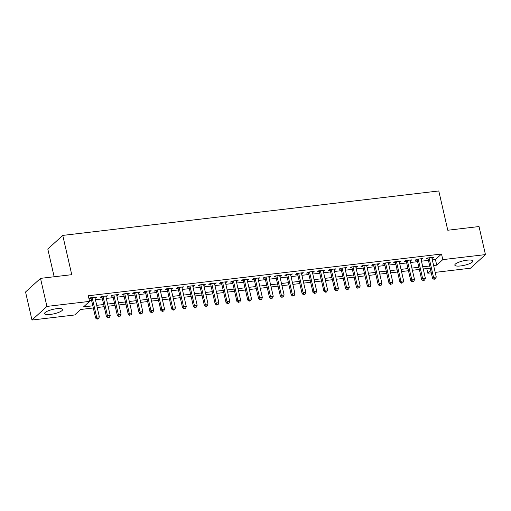 <?xml version="1.0" encoding="UTF-8"?>
<svg xmlns="http://www.w3.org/2000/svg" width="511" height="511" viewBox="0 0 511 511"><rect width="100%" height="100%" fill="white"/><g stroke="black" fill="none" stroke-linecap="round" stroke-linejoin="round"><path stroke-width="0.77" d="M56.734 308.689A9.262 2.287 -12.9 0 1 62.61 309.487A9.262 2.287 -12.9 0 1 50.429 314.425A9.262 2.287 -12.9 0 1 44.553 313.626A9.262 2.287 -12.9 0 1 56.734 308.689M466.997 260.201A9.262 2.287 -12.9 0 1 472.873 261A9.262 2.287 -12.9 0 1 460.692 265.937A9.262 2.287 -12.9 0 1 454.816 265.139A9.262 2.287 -12.9 0 1 466.997 260.201M54.153 276.758L47.804 249.023L62.757 235.411L438.789 190.967L447.783 230.237L479.024 226.545L485.45 254.593L470.49 268.205L435.193 272.376M431.29 272.836L427.835 273.244L430.767 270.575M426.768 268.569L427.835 273.244M93.315 307.98L80.693 309.474L74.632 314.987L31.976 320.033L46.929 306.421L89.591 301.381L83.523 306.894L92.817 305.802M46.929 306.421L40.51 278.374L25.55 291.979L31.976 320.033M95.059 298.092L96.783 297.089L90.262 297.856L89.253 298.775L91.156 298.552M105.93 296.808L107.649 295.805L101.133 296.572L100.118 297.491L102.021 297.268M116.795 295.524L118.52 294.521L111.998 295.288L110.989 296.208L112.893 295.984M127.667 294.24L129.385 293.237L122.864 294.004L121.854 294.924L123.758 294.7M138.532 292.956L140.257 291.947L133.735 292.72L132.726 293.64L134.623 293.416M149.397 291.672L151.122 290.663L144.6 291.436L143.591 292.356L145.494 292.132M160.269 290.382L161.993 289.379L155.472 290.152L154.463 291.072L156.36 290.848M171.134 289.098L172.859 288.095L166.337 288.868L165.328 289.788L167.231 289.565M182.005 287.814L183.724 286.812L177.208 287.584L176.193 288.504L178.096 288.281M192.871 286.53L194.595 285.528L188.074 286.301L187.064 287.22L188.968 286.99M203.742 285.247L205.46 284.244L198.939 285.017L197.929 285.936L199.833 285.706M214.607 283.963L216.332 282.96L209.81 283.733L208.801 284.646L210.698 284.423M225.472 282.679L227.197 281.676L220.675 282.442L219.666 283.362L221.57 283.139M236.344 281.395L238.069 280.392L231.547 281.159L230.538 282.078L232.435 281.855M247.209 280.111L248.934 279.108L242.412 279.875L241.403 280.795L243.306 280.571M258.081 278.827L259.799 277.818L253.284 278.591L252.268 279.511L254.171 279.287M268.946 277.543L270.67 276.534L264.149 277.307L263.139 278.227L265.043 278.003M279.811 276.253L281.535 275.25L275.014 276.023L274.005 276.943L275.908 276.719M290.682 274.969L292.407 273.966L285.885 274.739L284.876 275.659L286.773 275.435M301.547 273.685L303.272 272.682L296.75 273.455L295.741 274.375L297.645 274.151M312.419 272.401L314.144 271.398L307.622 272.171L306.606 273.091L308.51 272.861M323.284 271.117L325.009 270.115L318.487 270.887L317.478 271.807L319.381 271.577M334.156 269.834L335.874 268.831L329.359 269.604L328.343 270.517L330.247 270.293M345.021 268.55L346.745 267.547L340.224 268.313L339.215 269.233L341.118 269.01M355.886 267.266L357.611 266.263L351.089 267.029L350.08 267.949L351.983 267.726M366.757 265.982L368.482 264.979L361.96 265.746L360.951 266.665L362.848 266.442M377.623 264.698L379.347 263.695L372.826 264.462L371.816 265.381L373.72 265.158M388.494 263.414L390.219 262.405L383.697 263.178L382.682 264.098L384.585 263.874M399.359 262.124L401.084 261.121L394.562 261.894L393.553 262.814L395.457 262.59M410.231 260.84L411.949 259.837L405.434 260.61L404.418 261.53L406.322 261.306M421.096 259.556L422.821 258.553L416.299 259.326L415.29 260.246L417.193 260.022M432.338 259.907L435.442 259.543L441.51 254.024L88.301 295.767L89.591 301.381M89.374 300.442L91.526 300.187M95.436 299.727L102.398 298.903M106.301 298.443L113.263 297.619M117.172 297.159L124.135 296.335M128.037 295.875L135 295.051M138.909 294.591L145.871 293.768M149.774 293.308L156.736 292.484M160.639 292.024L167.602 291.2M171.511 290.733L178.473 289.916M182.376 289.45L189.338 288.632M193.247 288.166L200.21 287.342M204.113 286.882L211.075 286.058M214.984 285.598L221.946 284.774M225.849 284.314L232.812 283.49M236.714 283.03L243.677 282.206M247.586 281.746L254.548 280.922M258.451 280.462L265.413 279.638M269.323 279.178L276.285 278.354M280.188 277.895L287.15 277.071M291.059 276.611L298.015 275.787M301.924 275.32L308.887 274.503M312.789 274.037L319.752 273.219M323.661 272.753L330.623 271.929M334.526 271.469L341.489 270.645M345.398 270.185L352.36 269.361M356.263 268.901L363.225 268.077M367.134 267.617L374.09 266.793M377.999 266.333L384.962 265.509M388.865 265.049L395.827 264.225M399.736 263.765L406.699 262.941M410.601 262.482L417.564 261.658M421.473 261.191L428.435 260.374M431.961 258.272L433.686 257.269L427.164 258.042L426.155 258.962L428.058 258.738M40.51 278.374L71.751 274.682L62.757 235.411M441.51 254.024L442.794 259.633L485.45 254.593M433.622 265.522L436.733 265.152L442.794 259.633M96.72 305.335L103.682 304.518M107.585 304.051L114.547 303.227M118.456 302.768L125.419 301.944M129.321 301.484L136.284 300.66M140.193 300.2L147.155 299.376M151.058 298.916L158.02 298.092M161.93 297.632L168.892 296.808M172.795 296.348L179.757 295.524M183.66 295.064L190.622 294.24M194.531 293.78L201.494 292.956M205.396 292.49L212.359 291.672M216.268 291.206L223.23 290.389M227.133 289.922L234.095 289.098M238.005 288.638L244.961 287.814M248.87 287.354L255.832 286.53M259.735 286.071L266.697 285.247M270.606 284.787L277.569 283.963M281.472 283.503L288.434 282.679M292.343 282.219L299.305 281.395M303.208 280.935L310.171 280.111M314.08 279.651L321.036 278.827M324.945 278.361L331.907 277.543M335.81 277.077L342.772 276.259M346.682 275.793L353.644 274.969M357.547 274.509L364.509 273.685M368.418 273.225L375.381 272.401M379.283 271.941L386.246 271.117M390.155 270.658L397.111 269.834M401.02 269.374L407.982 268.55M411.885 268.09L418.848 267.266M422.757 266.806L429.719 265.982M430.217 268.16L423.255 268.984M419.352 269.444L412.39 270.268M408.481 270.734L401.518 271.552M397.615 272.018L390.653 272.836M386.744 273.302L379.782 274.126M375.879 274.586L368.916 275.41M365.007 275.87L358.045 276.694M354.142 277.154L347.18 277.978M343.277 278.438L336.315 279.262M332.406 279.721L325.443 280.545M321.54 281.005L314.578 281.829M310.669 282.289L303.706 283.113M299.804 283.573L292.841 284.397M288.932 284.863L281.976 285.681M278.067 286.147L271.105 286.965M267.202 287.431L260.24 288.255M256.33 288.715L249.368 289.539M245.465 289.999L238.503 290.823M234.594 291.283L227.631 292.107M223.729 292.567L216.766 293.391M212.857 293.851L205.901 294.675M201.992 295.134L195.03 295.958M191.127 296.418L184.164 297.242M180.255 297.702L173.293 298.526M169.39 298.986L162.428 299.81M158.519 300.276L151.556 301.094M147.653 301.56L140.691 302.378M136.782 302.844L129.826 303.668M125.917 304.128L118.954 304.952M115.052 305.412L108.089 306.236M104.18 306.696L97.218 307.52M435.442 259.543L436.733 265.152M432.498 257.41L432.676 258.189M421.632 258.694L421.811 259.473M410.761 259.978L410.94 260.757M399.896 261.262L400.075 262.041M389.024 262.545L389.203 263.325M378.159 263.836L378.338 264.609M367.294 265.12L367.466 265.899M356.423 266.403L356.601 267.183M345.557 267.687L345.736 268.467M334.686 268.971L334.865 269.751M323.821 270.255L324 271.034M312.949 271.539L313.128 272.318M302.084 272.823L302.263 273.602M291.219 274.107L291.398 274.886M280.347 275.391L280.526 276.17M269.482 276.675L269.661 277.454M258.611 277.958L258.79 278.738M247.746 279.249L247.924 280.028M236.874 280.533L237.053 281.312M226.009 281.817L226.188 282.596M215.144 283.1L215.323 283.88M204.272 284.384L204.451 285.164M193.407 285.668L193.586 286.447M182.536 286.952L182.714 287.731M171.67 288.236L171.849 289.015M160.799 289.52L160.978 290.299M149.934 290.804L150.113 291.583M139.069 292.088L139.248 292.867M128.197 293.378L128.376 294.157M117.332 294.662L117.511 295.441M106.46 295.946L106.639 296.725M95.595 297.23L95.774 298.009M427.879 257.959L432.53 278.259L433.539 277.339L429.068 257.819M434.388 278.974L433.98 279.345L435.474 278.846L434.388 278.974L433.539 277.339L436.253 277.019L431.789 257.493M432.53 278.259L433.98 279.345M435.474 278.846L436.253 277.019M417.014 259.243L421.658 279.543L422.674 278.623L418.202 259.103M423.517 280.258L423.114 280.628L424.603 280.13L423.517 280.258L422.674 278.623L425.388 278.303L420.917 258.777M421.658 279.543L423.114 280.628M424.603 280.13L425.388 278.303M406.143 260.527L410.793 280.826L411.802 279.907L407.331 260.386M412.652 281.542L412.243 281.912L413.335 281.785L413.738 281.414L412.652 281.542L411.802 279.907L414.523 279.587L410.052 260.061M410.793 280.826L412.243 281.912M413.738 281.414L414.523 279.587M395.278 261.811L399.928 282.11L400.937 281.191L396.466 261.67M401.78 282.832L402.866 282.698L401.78 282.832L400.937 281.191L403.652 280.871L399.18 261.351M399.928 282.11L401.378 283.196M402.866 282.698L403.652 280.871M384.406 263.095L389.056 283.394L390.065 282.474L385.594 262.954M390.915 284.116L392.001 283.982L390.915 284.116L390.065 282.474L392.787 282.155L388.315 262.635M389.056 283.394L390.513 284.48M392.001 283.982L392.787 282.155M373.541 264.379L378.191 284.678L379.2 283.758L374.729 264.238M380.043 285.4L381.136 285.272L380.043 285.4L379.2 283.758L381.915 283.439L377.444 263.919M378.191 284.678L379.641 285.764M381.136 285.272L381.915 283.439M362.669 265.663L367.32 285.962L368.335 285.042L363.864 265.522M369.178 286.684L370.264 286.556L369.178 286.684L368.335 285.042L371.05 284.723L366.579 265.203M367.32 285.962L368.776 287.048M370.264 286.556L371.05 284.723M351.804 266.946L356.454 287.246L357.464 286.326L352.992 266.806M358.313 287.968L359.399 287.84L358.313 287.968L357.464 286.326L360.185 286.007L355.713 266.487M356.454 287.246L357.904 288.332M359.399 287.84L360.185 286.007M340.939 268.23L345.589 288.53L346.599 287.616L342.127 268.09M347.442 289.252L347.039 289.622L348.528 289.124L347.442 289.252L346.599 287.616L349.313 287.291L344.842 267.77M345.589 288.53L347.039 289.622M348.528 289.124L349.313 287.291M330.068 269.514L334.718 289.82L335.727 288.9L331.256 269.374M336.577 290.535L336.168 290.906L337.26 290.778L337.662 290.408L336.577 290.535L335.727 288.9L338.448 288.574L333.977 269.054M334.718 289.82L336.168 290.906M337.662 290.408L338.448 288.574M319.203 270.798L323.853 291.104L324.862 290.184L320.391 270.658M325.705 291.819L325.303 292.19L326.388 292.062L326.791 291.692L325.705 291.819L324.862 290.184L327.577 289.858L323.105 270.338M323.853 291.104L325.303 292.19M326.791 291.692L327.577 289.858M308.331 272.088L312.981 292.388L313.99 291.468L309.519 271.948M314.84 293.103L314.437 293.474L315.926 292.975L314.84 293.103L313.99 291.468L316.711 291.149L312.24 271.622M312.981 292.388L314.437 293.474M315.926 292.975L316.711 291.149M297.466 273.372L302.116 293.672L303.125 292.752L298.654 273.232M303.968 294.387L303.566 294.758L305.061 294.259L303.968 294.387L303.125 292.752L305.84 292.433L301.369 272.906M302.116 293.672L303.566 294.758M305.061 294.259L305.84 292.433M286.594 274.656L291.244 294.956L292.26 294.036L287.789 274.516M293.103 295.671L292.701 296.041L294.189 295.543L293.103 295.671L292.26 294.036L294.975 293.716L290.504 274.19M291.244 294.956L292.701 296.041M294.189 295.543L294.975 293.716M275.729 275.94L280.379 296.239L281.389 295.32L276.917 275.799M282.238 296.955L281.829 297.325L283.324 296.827L282.238 296.955L281.389 295.32L284.11 295L279.638 275.48M280.379 296.239L281.829 297.325M283.324 296.827L284.11 295M264.864 277.224L269.514 297.523L270.523 296.604L266.052 277.083M271.367 298.245L272.452 298.111L271.367 298.245L270.523 296.604L273.238 296.284L268.767 276.764M269.514 297.523L270.964 298.609M272.452 298.111L273.238 296.284M253.993 278.508L258.643 298.807L259.652 297.887L255.181 278.367M260.501 299.529L261.587 299.401L260.501 299.529L259.652 297.887L262.373 297.568L257.902 278.048M258.643 298.807L260.093 299.893M261.587 299.401L262.373 297.568M243.127 279.792L247.778 300.091L248.787 299.171L244.315 279.651M249.63 300.813L250.716 300.685L249.63 300.813L248.787 299.171L251.501 298.852L247.03 279.332M247.778 300.091L249.227 301.177M250.716 300.685L251.501 298.852M232.256 281.076L236.906 301.375L237.915 300.455L233.444 280.935M238.765 302.097L239.851 301.969L238.765 302.097L237.915 300.455L240.636 300.136L236.165 280.616M236.906 301.375L238.362 302.461M239.851 301.969L240.636 300.136M221.391 282.359L226.041 302.659L227.05 301.739L222.579 282.219M227.893 303.381L227.491 303.751L228.985 303.253L227.893 303.381L227.05 301.739L229.765 301.42L225.294 281.9M226.041 302.659L227.491 303.751M228.985 303.253L229.765 301.42M210.519 283.643L215.169 303.949L216.185 303.029L211.714 283.503M217.028 304.665L216.626 305.035L217.712 304.907L218.114 304.537L217.028 304.665L216.185 303.029L218.9 302.704L214.428 283.183M215.169 303.949L216.626 305.035M218.114 304.537L218.9 302.704M199.654 284.927L204.304 305.233L205.313 304.313L200.842 284.787M206.163 305.948L205.754 306.319L206.84 306.191L207.249 305.821L206.163 305.948L205.313 304.313L208.034 303.988L203.563 284.467M204.304 305.233L205.754 306.319M207.249 305.821L208.034 303.988M188.789 286.211L193.439 306.517L194.448 305.597L189.977 286.071M195.291 307.232L194.889 307.603L196.377 307.105L195.291 307.232L194.448 305.597L197.163 305.271L192.692 285.751M193.439 306.517L194.889 307.603M196.377 307.105L197.163 305.271M177.917 287.501L182.568 307.801L183.577 306.881L179.106 287.361M184.426 308.516L184.017 308.887L185.11 308.759L185.512 308.389L184.426 308.516L183.577 306.881L186.298 306.562L181.827 287.035M182.568 307.801L184.017 308.887M185.512 308.389L186.298 306.562M167.052 288.785L171.702 309.085L172.712 308.165L168.24 288.645M173.555 309.8L173.152 310.171L174.641 309.672L173.555 309.8L172.712 308.165L175.426 307.846L170.955 288.319M171.702 309.085L173.152 310.171M174.641 309.672L175.426 307.846M156.181 290.069L160.831 310.369L161.84 309.449L157.375 289.929M162.69 311.084L162.287 311.455L163.775 310.956L162.69 311.084L161.84 309.449L164.561 309.129L160.09 289.603M160.831 310.369L162.287 311.455M163.775 310.956L164.561 309.129M145.316 291.353L149.966 311.653L150.975 310.733L146.504 291.213M151.824 312.374L152.91 312.24L151.824 312.374L150.975 310.733L153.69 310.413L149.218 290.893M149.966 311.653L151.416 312.738M152.91 312.24L153.69 310.413M134.45 292.637L139.094 312.936L140.11 312.017L135.639 292.496M140.953 313.658L142.039 313.53L140.953 313.658L140.11 312.017L142.825 311.697L138.353 292.177M139.094 312.936L140.551 314.022M142.039 313.53L142.825 311.697M123.579 293.921L128.229 314.22L129.238 313.3L124.767 293.78M130.088 314.942L131.174 314.814L130.088 314.942L129.238 313.3L131.959 312.981L127.488 293.461M128.229 314.22L129.679 315.306M131.174 314.814L131.959 312.981M112.714 295.205L117.364 315.504L118.373 314.584L113.902 295.064M119.216 316.226L120.302 316.098L119.216 316.226L118.373 314.584L121.088 314.265L116.617 294.745M117.364 315.504L118.814 316.59M120.302 316.098L121.088 314.265M101.842 296.489L106.492 316.788L107.502 315.868L103.03 296.348M108.351 317.51L107.949 317.88L109.437 317.382L108.351 317.51L107.502 315.868L110.223 315.549L105.751 296.029M106.492 316.788L107.949 317.88M109.437 317.382L110.223 315.549M90.977 297.772L95.627 318.078L96.636 317.159L92.165 297.632M97.48 318.794L97.077 319.164L98.572 318.666L97.48 318.794L96.636 317.159L99.351 316.833L94.88 297.313M95.627 318.078L97.077 319.164M98.572 318.666L99.351 316.833"/></g></svg>
